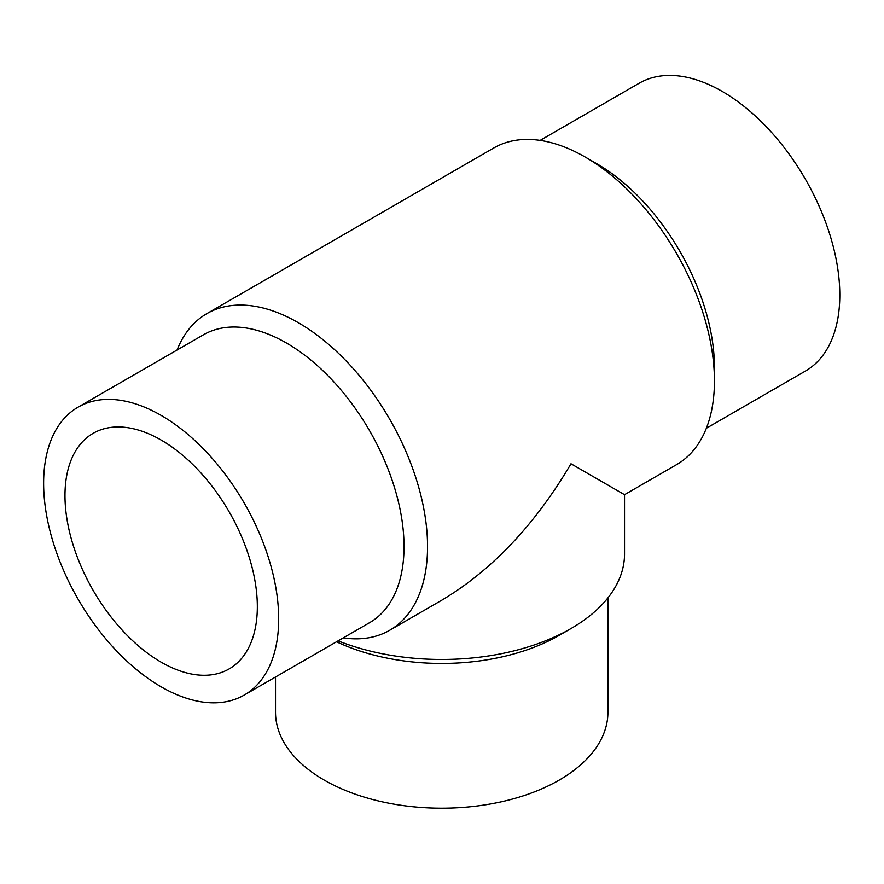 <?xml version="1.0" encoding="UTF-8"?>
<svg xmlns="http://www.w3.org/2000/svg" width="884" height="884" viewBox="0 0 884 884"><rect width="100%" height="100%" fill="white"/><g stroke="black" fill="none" stroke-linecap="round" stroke-linejoin="round"><path stroke-width="1.33" d="M275.521 677L275.521 712.239A166.203 95.958 0 0 0 441.713 808.186A166.203 95.958 0 0 0 607.916 712.239L607.916 597.882M336.528 641.773A166.203 95.958 0 0 0 559.24 635.331L570.998 628.546A182.822 105.55 0 0 0 624.535 553.914L624.535 494.686L676.58 464.641A182.822 105.55 60 0 0 714.438 380.949A182.822 105.55 60 0 0 585.175 157.032A182.822 105.55 60 0 0 493.758 147.982L206.856 313.621A182.822 105.55 60 0 1 389.678 419.171A182.822 105.55 60 0 1 389.678 630.281A182.822 105.55 60 0 1 343.279 637.872M338.086 640.867A182.822 105.55 0 0 0 570.998 628.546M389.678 630.281L441.713 600.236C491.869 570.346 534.953 524.853 570.987 463.768L624.535 494.686M177.087 349.998A182.822 105.55 60 0 1 206.856 313.621M161.153 662.171A136.025 78.532 60 0 1 72.3 542.312A136.025 78.532 60 0 1 93.151 433.315A136.025 78.532 60 0 1 229.166 511.847A136.025 78.532 60 0 1 229.166 668.912A136.025 78.532 60 0 1 161.153 662.171M585.175 157.032L596.921 163.816A166.203 95.958 60 0 1 714.438 367.379L714.438 380.949M540.146 140.39L639.176 83.218A166.203 95.958 60 0 1 805.379 179.176A166.203 95.958 60 0 1 805.379 371.081L706.349 428.254M161.153 686.813A166.203 95.958 60 0 1 52.576 540.356A166.203 95.958 60 0 1 78.057 407.17A166.203 95.958 60 0 1 244.26 503.129A166.203 95.958 60 0 1 244.26 695.045A166.203 95.958 60 0 1 161.153 686.813M78.057 407.17L203.408 334.804A166.203 95.958 60 0 1 369.611 430.762A166.203 95.958 60 0 1 369.611 622.668L244.26 695.045"/></g></svg>
